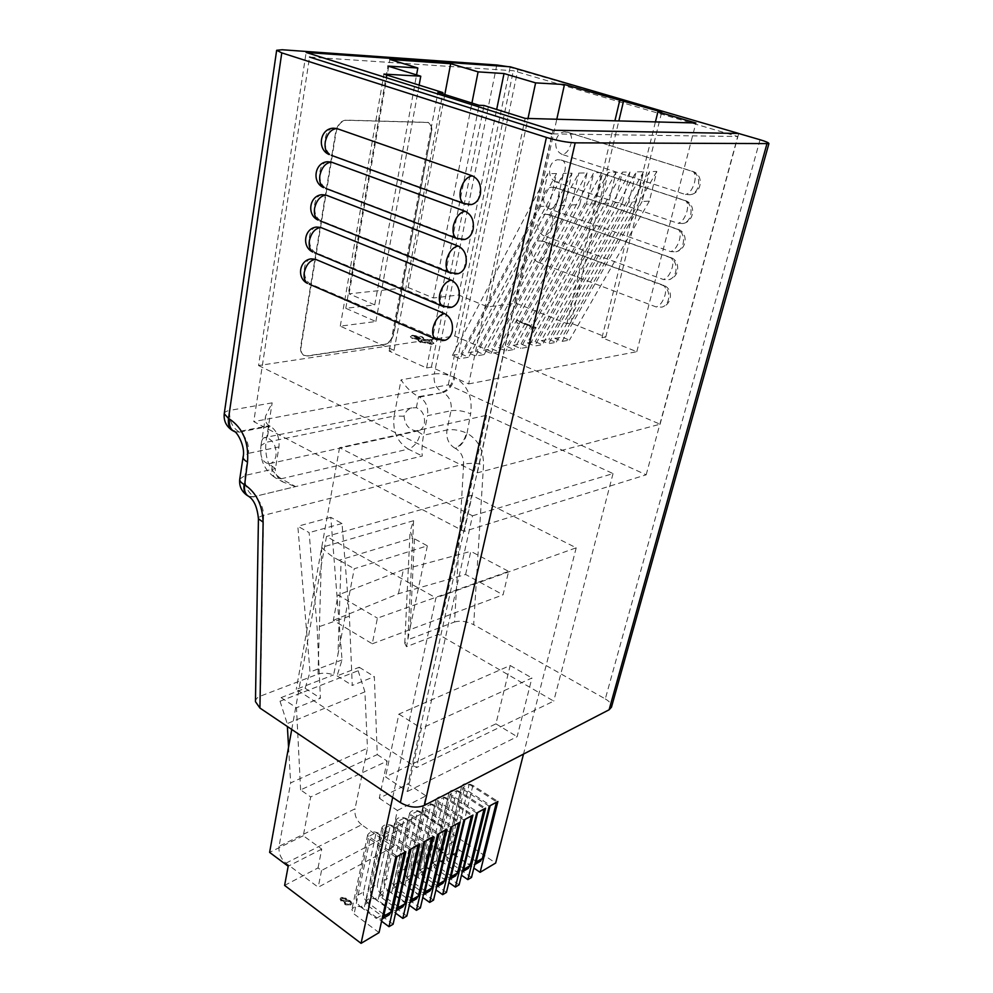 <?xml version="1.0" encoding="UTF-8"?>
<svg xmlns="http://www.w3.org/2000/svg" width="993" height="993" viewBox="0 0 993 993"><rect width="100%" height="100%" fill="white"/><g stroke="black" fill="none" stroke-linecap="round" stroke-linejoin="round"><path stroke-width="0.74" stroke-dasharray="4.96 3.72" d="M538.045 262.214C533.067 259.645 531.044 255.089 531.95 248.56C533.005 244.415 535.252 241.858 538.665 240.889L542.774 241.162L661.909 285.016C671.144 287.858 671.032 304.826 661.81 307.135L656.199 306.961L538.045 262.214C542.004 261.209 544.884 257.522 546.684 251.155C547.627 246.376 546.957 243.173 544.698 241.572L538.665 240.889M543.965 235.862C538.951 233.33 536.903 228.762 537.821 222.134C538.938 217.827 541.272 215.183 544.847 214.227L548.769 214.5L669.158 257.212C678.641 259.992 678.281 277.494 668.761 279.678L663.349 279.492L543.965 235.862C547.937 234.931 550.83 231.245 552.654 224.803C553.622 219.85 552.927 216.548 550.581 214.91L544.847 214.227M549.973 209.126C544.909 206.643 542.836 202.051 543.779 195.336C544.946 190.83 547.404 188.111 551.127 187.18L554.851 187.454L676.518 228.986C686.25 231.704 685.642 249.777 675.799 251.8L670.623 251.601L549.973 209.126C553.957 208.282 556.862 204.583 558.711 198.054C559.704 192.927 558.985 189.526 556.564 187.851L551.127 187.18M556.08 181.992C550.954 179.559 548.868 174.929 549.824 168.127C551.053 163.435 553.622 160.643 557.507 159.736L561.02 160.01L683.991 200.301C693.995 202.969 693.089 221.625 682.923 223.487L678.008 223.288L556.08 181.992C560.064 181.235 562.994 177.536 564.868 170.92C565.886 165.62 565.141 162.107 562.621 160.394L557.507 159.736M562.261 154.461C557.085 152.066 554.988 147.423 555.968 140.522C557.259 135.631 559.94 132.752 563.999 131.883L567.276 132.143L691.587 171.168C701.877 173.775 700.661 193.064 690.16 194.74L685.505 194.516L562.261 154.461C566.258 153.778 569.212 150.08 571.099 143.377C572.154 137.89 571.372 134.266 568.778 132.516L563.999 131.883M333.251 128.209C322.837 129.313 322.154 152.425 332.37 155.405L468.212 204.67M327.541 161.747C317.437 163.026 317.015 185.406 326.97 188.496L461.584 239.648M321.943 194.702C312.137 196.142 311.963 217.802 321.658 220.992L455.079 273.956M316.457 227.062C306.949 228.651 306.998 249.653 316.444 252.93L448.687 307.619M311.07 258.875C301.86 260.588 302.108 280.957 311.33 284.308L442.394 340.649M417.048 431.049C409.215 430.068 404.896 425.116 404.101 416.191L404.188 415.62C405.417 411.698 407.974 409.128 411.859 407.9L416.352 407.676C422.472 410.295 425.153 415.57 424.396 423.49C423.564 427.176 421.74 429.572 418.934 430.677L417.048 431.049L423.564 435.244L427.536 415.67L451.021 410.73L446.987 429.969L423.564 435.244C422.025 443.697 421.603 450.623 422.273 456.023L253.91 496.661L295.616 486.595L281.23 478.763L408.309 449.109L422.273 456.023M268.693 463.805L270.605 463.421C273.435 462.254 275.235 459.635 275.98 455.564C276.526 446.776 273.634 440.855 267.316 437.826L263.977 437.739C262.4 438.546 261.432 441.029 261.06 445.174L260.96 445.82C259.719 456.184 262.301 462.179 268.693 463.805L275.458 468.597L278.959 446.937C279.741 437.503 276.824 430.565 270.22 426.146L269.24 425.637C266.273 424.16 265.057 420.995 265.578 416.154L272.156 402.848L229.706 410.419L282.235 49.762M738.73 133.521L507.522 66.605M760.042 139.74L605.308 698.923L473.673 624.671L483.541 464.674C476.268 463.123 469.639 462.961 463.632 464.153L454.546 621.99L407.887 639.802L413.609 520.692L410.084 531.143L412.778 537.883L427.35 545.84L354.24 568.753L337.992 654.238L341.096 561.256L354.24 568.753M431.185 133.422L393.513 333.164C391.937 339.37 388.946 343.094 384.539 344.348L306.998 355.891L303.361 355.134C301.053 353.396 300.171 350.442 300.73 346.272L335.646 132.181C337.372 124.77 340.81 120.749 345.974 120.116L428.02 122.387C430.95 124.311 432.017 127.985 431.185 133.422L393.911 333.325C392.334 339.544 389.33 343.268 384.924 344.521L307.396 356.077L303.759 355.333C301.45 353.595 300.569 350.628 301.14 346.458L336.081 132.33C337.806 124.919 341.244 120.898 346.408 120.265L428.442 122.524C431.372 124.448 432.439 128.122 431.607 133.558M464.165 531.416L551.947 133.894L737.687 136.5L513.331 70.739L309.568 57.06L253.761 421.628L464.165 531.416L646.17 474.815L448.302 384.837L253.761 421.628M413.609 520.692L321.732 547.366L318.008 674.123L260.451 696.105L263.567 515.392L463.632 464.153C463.619 456.854 460.864 451.604 455.377 448.402C460.913 446.316 464.798 441.264 467.02 433.246C478.043 439.576 483.554 450.052 483.541 464.674M318.008 674.123C322.626 672.633 327.827 672.894 333.598 674.892L337.992 654.238M414.453 538.901L410.183 627.328L406.497 646.704L438.397 634.366L553.734 701.095L416.551 767.577L296.262 689.341L333.598 674.892M406.497 646.704L404.772 643.228L407.887 639.802M454.546 621.99C460.392 620.402 466.772 621.295 473.673 624.671M605.308 698.923C609.925 701.666 611.973 704.422 611.465 707.19M255.462 701.666C255.673 699.109 257.336 697.247 260.451 696.105M448.302 384.837L513.331 70.739M646.17 474.815L737.687 136.5M472.519 515.801L613.041 473.587L486.57 415.297L339.556 447.694L472.519 515.801L416.551 767.577M416.352 407.676L418.549 396.666L419.493 397.113C425.848 400.986 428.529 407.167 427.536 415.67M239.747 479.11L245.048 475.436L275.458 468.597C274.689 473.363 277.308 477.894 283.303 482.151L295.616 486.595M419.493 397.113L443.101 392.52L418.549 396.666C411.71 392.93 405.876 387.332 401.073 379.86L394.072 416.042L265.938 442.344L272.156 402.848M613.041 473.587L553.734 701.095M486.57 415.297L438.397 634.366M410.183 627.328L427.35 545.84M339.556 447.694L296.262 689.341M341.096 561.256L339.085 560.251L412.778 537.883M321.732 547.366C326.97 552.94 332.754 557.234 339.085 560.251M468.659 383.906L636.786 351.708L601.981 337.719L605.792 337.061L570.776 323.023L566.891 323.619L516.087 303.2L487.762 306.899L458.679 295.008L433.358 297.987L408.111 287.498L349.089 293.829L374.746 304.888L345.8 308.302L375.863 321.509L340.276 326.151L394.047 350.343L389.169 351.1L426.593 367.981L431.409 367.149L468.659 383.906L525.16 118.39M431.409 367.149L484.05 105.494M601.981 337.719L655.417 121.903M636.786 351.708L695.894 122.995M452.411 355.382L461.149 353.942L468.659 357.219L459.945 358.696L452.411 355.382L547.764 173.713L556.502 173.527L549.203 206.06L540.49 206.482L547.764 173.713M468.162 352.776L476.677 351.361L484.15 354.588L475.659 356.028L468.162 352.776L563.503 173.378L572.005 173.204L564.669 205.29L556.192 205.712L563.503 173.378M483.529 350.219L491.833 348.841L499.256 352.031L490.976 353.434L483.529 350.219L578.82 173.067L587.086 172.894L579.726 204.558L571.471 204.955L578.82 173.067M498.498 347.736L506.604 346.396L513.989 349.524L505.921 350.901L498.498 347.736L593.727 172.757L601.77 172.583L594.385 203.826L586.354 204.223L593.727 172.757M554.876 338.377L562.224 337.161L569.461 340.115L562.125 341.369L554.876 338.377L649.559 171.59L656.807 171.429L649.348 201.12L642.099 201.48L649.559 171.59M541.284 340.636L548.819 339.383L556.092 342.386L548.583 343.665L541.284 340.636L636.141 171.863L643.576 171.715L636.128 201.778L628.693 202.138L636.141 171.863M527.37 342.945L535.09 341.666L542.401 344.708L534.706 346.011L527.37 342.945L622.375 172.149L630.009 172L622.574 202.448L614.952 202.82L622.375 172.149M513.12 345.316L521.015 344L528.363 347.091L520.493 348.431L513.12 345.316L608.237 172.447L616.07 172.286L608.659 203.131L600.839 203.515L608.237 172.447M431.943 343.764L420.635 341.977L418.19 339.991L418.934 339.345L412.567 338.054L410.432 336.18L412.467 335.249L422.062 336.689L423.812 338.179L423.341 338.687L431.384 340.388L434.102 342.722L431.818 344.36L420.635 341.977M516.484 320.168L536.17 327.578L534.371 327.851L519.91 321.918L519.364 323.519L517.179 322.626L516.372 320.702L517.651 319.994M345.8 308.302L387.94 66.072M374.746 304.888L416.564 74.922M349.089 293.829L389.901 59.468M408.111 287.498L444.814 94.534M433.358 297.987L471.923 103.061M458.679 295.008L496.674 109.453M487.762 306.899L528.003 118.465M516.087 303.2L556.788 119.247M566.891 323.619L614.915 120.811M394.047 350.343L442.692 93.863M340.276 326.151L383.943 74.09M375.863 321.509L419.133 85.125M616.07 172.286L521.015 344M608.659 203.131L528.363 347.091M600.839 203.515L520.493 348.431M630.009 172L535.09 341.666M622.574 202.448L542.401 344.708M614.952 202.82L534.706 346.011M643.576 171.715L548.819 339.383M636.128 201.778L556.092 342.386M628.693 202.138L548.583 343.665M656.807 171.429L562.224 337.161M649.348 201.12L569.461 340.115M642.099 201.48L562.125 341.369M601.77 172.583L506.604 346.396M594.385 203.826L513.989 349.524M586.354 204.223L505.921 350.901M587.086 172.894L491.833 348.841M579.726 204.558L499.256 352.031M571.471 204.955L490.976 353.434M572.005 173.204L476.677 351.361M564.669 205.29L484.15 354.588M556.192 205.712L475.659 356.028M556.502 173.527L461.149 353.942M549.203 206.06L468.659 357.219M540.49 206.482L459.945 358.696M420.523 342.573L418.078 340.587L418.934 339.345M418.823 339.941L412.567 338.054M412.455 338.638L410.32 336.776L412.467 335.249M412.356 335.833L422.062 336.689M421.938 337.272L423.341 338.687M423.229 339.283L431.384 340.388M431.272 340.971L433.991 343.317L431.818 344.36M429.113 341.282L422.124 340.14L420.833 340.748L422.621 342.225L429.609 343.379L430.912 342.771L429.224 340.698L422.248 339.544L420.945 340.152L422.745 341.629L429.721 342.784L431.024 342.175L429.224 340.698M419.878 337.62L413.448 337.31L414.627 338.328L419.989 339.159L421.106 338.65L419.989 337.024L413.56 336.714L414.739 337.732L420.101 338.563L421.218 338.067L419.989 337.024M517.527 320.54L536.17 327.578M536.046 328.124L534.371 327.851M534.246 328.398L519.91 321.918M519.786 322.464L519.364 323.519M519.24 324.066L517.179 322.626M517.055 323.172L516.372 320.702M258.552 365.536L477.335 472.842L660.072 424.21L454.757 335.994L258.552 365.536L306.142 52.455M477.335 472.842L553.002 130.257M454.757 335.994L510.203 66.804M660.072 424.21L738.742 133.459M605.792 337.061L661.748 112.023M570.776 323.023L618.838 120.91M426.593 367.981L479.085 105.308M389.169 351.1L437.901 92.361M284.606 885.408L318.045 867.919L321.533 870.489L396.877 830.843L393.451 828.485L421.963 813.565L495.668 863.041M471.514 877.452L447.21 860.782L444.864 856.624C446.912 853.471 450.574 853.21 455.874 855.829L473.847 868.068M459.101 884.85L434.711 867.932L432.377 863.736C434.462 860.497 438.186 860.211 443.548 862.88L461.472 875.218M446.453 892.409L421.951 875.218L419.642 870.998C421.764 867.659 425.538 867.348 430.974 870.067L448.836 882.504M433.531 900.117L408.942 882.665L406.646 878.395C408.806 874.97 412.641 874.634 418.14 877.402L435.952 889.939M420.337 907.987L395.648 890.249L393.377 885.955C395.586 882.429 399.471 882.069 405.045 884.887L422.782 897.523M406.869 916.018L382.094 898.007L379.835 893.675C382.082 890.051 386.029 889.666 391.676 892.521L409.352 905.256M393.104 924.235L368.242 905.926L365.995 901.57C368.304 897.821 372.313 897.411 378.035 900.328L395.611 913.15M379.053 932.613L354.091 914.007L351.87 909.625C354.216 905.765 358.299 905.318 364.096 908.285L381.585 921.206M341.083 900.552L344.211 901.272L344.931 903.99L347.463 905.02L350.752 904.474L352.043 903.047L350.877 900.763L346.706 899.881L346.048 897.759L341.22 897.461L340.189 898.69L340.996 900.986L344.112 901.694L344.844 904.424L347.376 905.455L350.666 904.896L351.944 903.469L350.79 901.185L346.607 900.303L345.961 898.193L341.12 897.883L340.102 899.124L340.996 900.986M436.796 846.222L434.078 846.619L442.878 852.639L443.548 852.267L435.642 846.868L436.796 846.222L435.455 845.862M489.226 806.217L464.141 790.006L461.683 786.022C463.706 783.055 467.442 782.869 472.891 785.438L497.89 801.475M469.192 784.309L496.537 801.86L490.232 805.298L462.825 787.61L469.192 784.309L455.688 840.475L449.37 844L462.825 787.61M476.714 813.044L451.517 796.585L449.072 792.575C451.145 789.522 454.931 789.311 460.442 791.93L485.565 808.215M456.718 790.788L484.174 808.612L477.745 812.125L450.226 794.164L456.718 790.788L443.312 847.389L436.858 851.001L450.226 794.164M463.93 820.032L438.633 803.312L436.212 799.266C438.323 796.125 442.158 795.889 447.744 798.558L472.966 815.092M443.983 797.391L471.563 815.489L464.997 819.076L437.354 800.842L443.983 797.391L430.677 854.452L424.098 858.126L437.354 800.842M450.884 827.157L425.488 810.176L423.068 806.093C425.227 802.865 429.125 802.605 434.785 805.323L460.107 822.117M430.987 804.144L458.679 822.527L451.976 826.188L424.222 807.657L430.987 804.144L417.78 861.663L411.077 865.412L424.222 807.657M437.553 834.43L412.045 817.189L409.662 813.068C411.847 809.742 415.819 809.469 421.553 812.224L446.974 829.292M417.718 811.033L445.522 829.701L438.67 833.45L410.804 814.632L417.718 811.033L404.635 869.012L397.771 872.847L410.804 814.632M423.937 841.878L398.33 824.351L395.946 820.193C398.193 816.78 402.215 816.469 408.036 819.287L433.569 836.615M404.163 818.071L432.079 837.037L425.078 840.872L397.101 821.745L404.163 818.071L391.192 876.521L384.204 880.431L397.101 821.745M410.01 849.474L384.303 831.662L381.957 827.479C384.241 823.954 388.325 823.619 394.221 826.486L419.853 844.1M390.323 825.27L418.351 844.534L411.189 848.444L383.099 829.006L390.323 825.27L377.477 884.192L370.339 888.189L383.099 829.006M318.045 867.919L321.744 849.114L303.299 835.746L310.672 796.945L387.158 761.085L379.276 798.186L408.011 783.986L425.997 795.877L421.963 813.565M300.606 789.882L296.46 707.761L281.093 697.62L280.038 701.232L358.138 670.722L359.23 667.271L337.061 675.885L342.039 659.911L330.781 517.328L342.014 523.51L349.399 616.156L352.254 685.443L374.336 676.605L377.266 754.593L300.606 789.882L310.672 796.945M280.038 701.232L287.2 723.612L287.374 726.516M288.566 747.133L290.651 782.894L367.472 748.163L355.022 808.836L279.058 846.309L290.651 782.894M279.058 846.309C278.437 852.962 280.734 858.585 285.947 863.165L318.207 887.221L393.352 846.868L396.877 830.843M321.533 870.489L318.207 887.221M281.093 697.62L305.124 688.286L310.015 672.013L297.826 526.24L309.133 532.62L317.115 627.377L320.416 698.178L296.46 707.761M342.039 659.911L310.015 672.013M330.781 517.328L297.826 526.24M342.014 523.51L309.133 532.62M349.399 616.156L317.115 627.377M395.785 857.244L369.979 839.135L367.646 834.927C369.979 831.29 374.138 830.93 380.108 833.847L405.852 851.746M376.173 832.606L404.312 852.205L396.989 856.202L368.8 836.441L376.173 832.606L363.475 892.024L356.177 896.108L368.8 836.441M392.694 797.391L435.927 597.885L576.201 547.813L471.725 495.308L408.011 783.986M303.299 835.746L269.612 852.391M291.743 729.458L326.498 536.456L435.927 597.885M471.725 495.308L326.498 536.456M285.947 863.165L361.626 824.749L393.352 846.868M377.266 754.593L387.158 761.085M359.23 667.271L374.336 676.605M379.276 798.186L397.399 810.474L393.451 828.485M361.626 824.749C356.512 820.491 354.302 815.191 355.022 808.836M358.138 670.722L364.915 691.848L367.472 748.163M388.66 915.161L383.484 914.193L376.223 918.426L381.908 919.121M356.177 896.108C355.693 900.291 357.17 903.891 360.633 906.894L367.906 902.749L383.484 914.193M367.906 902.749C364.468 899.77 362.991 896.195 363.475 892.024M360.633 906.894L376.223 918.426M364.915 691.848L287.2 723.612M305.124 688.286L320.416 698.178M337.061 675.885L352.254 685.443M402.562 906.994L397.399 906.063L390.299 910.209L396.17 910.718M370.339 888.189C369.843 892.347 371.32 895.897 374.758 898.864L381.883 894.805L397.399 906.063M381.883 894.805C378.445 891.863 376.98 888.325 377.477 884.192M374.758 898.864L390.299 910.209M416.166 899L411.015 898.094L404.064 902.153L409.96 902.612M384.204 880.431C383.695 884.552 385.16 888.077 388.586 890.994L395.562 887.022L411.015 898.094M395.562 887.022C392.148 884.13 390.683 880.63 391.192 876.521M388.586 890.994L404.064 902.153M429.485 891.168L424.346 890.299L417.544 894.271L423.192 894.867M397.771 872.847C397.262 876.931 398.714 880.419 402.128 883.286L408.955 879.401L424.346 890.299M408.955 879.401C405.554 876.546 404.114 873.083 404.635 869.012M402.128 883.286L417.544 894.271M442.543 883.497L437.416 882.665L430.751 886.563L436.672 886.886M411.077 865.412C410.543 869.471 411.983 872.909 415.384 875.739L422.075 871.928L437.416 882.665M422.075 871.928C418.686 869.123 417.259 865.697 417.78 861.663M415.384 875.739L430.751 886.563M455.315 875.987L450.214 875.181L443.685 879.004L449.618 879.277M424.098 858.126C423.564 862.147 424.992 865.561 428.38 868.341L434.934 864.618L450.214 875.181M434.934 864.618C431.558 861.837 430.143 858.461 430.677 854.452M428.38 868.341L443.685 879.004M467.84 868.627L462.75 867.857L456.346 871.593L462.304 871.817M436.858 851.001C436.324 854.985 437.739 858.349 441.103 861.105L447.533 857.443L462.75 867.857M447.533 857.443C444.169 854.712 442.766 851.361 443.312 847.389M441.103 861.105L456.346 871.593M480.115 861.415L475.039 860.67L468.77 864.332L474.728 864.506M449.37 844C448.824 847.96 450.226 851.286 453.578 854.005L459.883 850.418L475.039 860.67M459.883 850.418C456.532 847.724 455.142 844.41 455.688 840.475M453.578 854.005L468.77 864.332M435.368 846.259L433.978 847.029L442.779 853.049L443.449 852.664L435.642 846.868M435.555 847.265L436.709 846.632M342.089 898.541L345.204 898.628L345.688 899.807L344.943 900.701L341.753 900.527L341.257 899.435L342.175 898.119L345.291 898.206L345.775 899.385L345.03 900.279L341.84 900.105L341.344 899.013L342.175 898.119M345.849 901.396L350.045 901.644L350.74 903.084L349.722 904.213L345.638 904.002L344.968 902.463L345.936 900.974L350.132 901.21L350.827 902.662L349.821 903.779L345.725 903.568L345.055 902.029L345.936 900.974M576.201 547.813L523.497 754.084M407.49 791.471L517.13 736.669L531.925 677.983L421.454 728.316L407.49 791.471L385.532 776.861L495.929 723.835L510.179 665.509L398.888 714.116L385.532 776.861M510.179 665.509L531.925 677.983M398.888 714.116L421.454 728.316M495.929 723.835L517.13 736.669M321.744 849.114L288.181 866.244M397.399 810.474L425.997 795.877M372.276 643.799L503.079 594.807L508.627 571.372L377.402 618.155L372.276 643.799L333.325 620.34L338.054 595.018L377.402 618.155M333.325 620.34L398.454 593.727L465.618 574.488L503.079 594.807M465.618 574.488L470.806 551.338L508.627 571.372M398.454 593.727L403.394 569.572L470.806 551.338M403.394 569.572L338.054 595.018M466.573 204.248L465.593 204.198M459.536 239.127L458.294 239.077M452.622 273.348L451.145 273.298M445.845 306.936L444.132 306.887M439.191 339.904L437.243 339.867M467.02 433.246L470.645 413.833C463.607 410.928 457.065 409.898 451.021 410.73C452.051 402.376 449.407 396.306 443.101 392.52C448.699 390.671 452.597 385.669 454.806 377.526C467.48 385.023 472.755 397.126 470.645 413.833M454.806 377.526L453.863 377.104L517.974 69.125M496.798 64.992L434.264 373.939L401.073 379.86M270.22 426.146L239.536 432.104L238.556 431.583L269.24 425.637L267.316 437.826M248.958 496.45L253.91 496.661C247.282 491.957 244.328 484.882 245.048 475.436L248.424 453.354L278.959 446.937M281.23 478.763C269.686 470.806 264.585 458.667 265.938 442.344L260.985 445.572C259.521 459.362 264.25 470.074 275.173 477.72L281.23 478.763M404.101 416.191L394.072 416.042C392.396 430.999 397.138 442.022 408.309 449.109C414.155 446.987 418.152 441.848 420.324 433.68M224.244 413.709C224.542 412.132 226.367 411.04 229.706 410.419C229.011 420.039 231.952 427.089 238.556 431.583L234.174 431.372M260.96 445.82L265.578 416.154M272.119 466.784C271.424 471.849 272.442 475.498 275.173 477.72L283.303 482.151M234.696 431.719L239.536 432.104C246.19 436.647 249.156 443.734 248.424 453.354L243.111 456.892M249.231 496.649L254.431 496.947C260.216 500.82 263.257 506.976 263.567 515.392C260.191 516.286 258.49 517.415 258.428 518.78M454.881 448.153C448.6 444.256 445.969 438.186 446.987 429.969C453.019 429.05 459.536 430.068 466.511 433.01C464.302 441.029 460.417 446.08 454.881 448.153M434.264 373.939C440.358 373.244 446.9 374.299 453.863 377.104C451.666 385.247 447.756 390.237 442.158 392.086C435.89 388.337 433.258 382.293 434.264 373.939M311.33 284.308L309.27 284.172M316.444 252.93L314.632 252.793M321.658 220.992L320.094 220.88M326.97 188.496L325.654 188.385M332.37 155.405L331.314 155.33M691.587 171.168L692.965 171.504C695.311 173.229 695.808 176.965 694.492 182.687C692.307 189.713 689.303 193.66 685.505 194.516M567.276 132.143L692.965 171.504C704.161 174.967 701.914 193.287 690.16 194.74M683.991 200.301L685.48 200.648C687.739 202.336 688.223 205.936 686.945 211.459C684.785 218.398 681.806 222.333 678.008 223.288M561.02 160.01L685.48 200.648C696.329 204.136 694.33 221.811 682.923 223.487M676.518 228.986L678.107 229.321C680.292 230.972 680.764 234.46 679.51 239.797C677.375 246.636 674.421 250.571 670.623 251.601M554.851 187.454L678.107 229.321C688.633 232.846 686.846 249.913 675.799 251.8M669.158 257.212L670.846 257.559C672.956 259.173 673.403 262.549 672.199 267.7C670.089 274.44 667.147 278.375 663.349 279.492M548.769 214.5L670.846 257.559C681.049 261.109 679.473 277.606 668.761 279.678M661.909 285.016L663.696 285.363C665.732 286.927 666.166 290.204 665 295.182C662.914 301.822 659.985 305.757 656.199 306.961M542.774 241.162L663.696 285.363C673.602 288.938 672.211 304.888 661.81 307.135M380.108 833.847L364.096 908.285M369.979 839.135L354.091 914.007M394.221 826.486L378.035 900.328M384.303 831.662L368.242 905.926M472.891 785.438L455.874 855.829M464.141 790.006L447.21 860.782M460.442 791.93L443.548 862.88M451.517 796.585L434.711 867.932M447.744 798.558L430.974 870.067M438.633 803.312L421.951 875.218M434.785 805.323L418.14 877.402M425.488 810.176L408.942 882.665M421.553 812.224L405.045 884.887M412.045 817.189L395.648 890.249M408.036 819.287L391.676 892.521M398.33 824.351L382.094 898.007M418.934 430.677L270.605 463.421M411.859 407.9L263.964 437.727M404.772 643.228L410.084 531.143M367.646 834.927L351.87 909.625M381.957 827.479L365.995 901.57M461.683 786.022L444.864 856.624M449.072 792.575L432.377 863.736M436.212 799.266L419.642 870.998M423.068 806.093L406.646 878.395M409.662 813.068L393.377 885.955M395.946 820.193L379.835 893.675"/><path stroke-width="1.49" d="M468.212 204.67L471.65 204.533C476.094 203.217 478.998 199.705 480.364 194.007C481.468 185.108 478.775 179.05 472.308 175.86L336.751 128.519L333.251 128.209C319.833 128.606 316.705 149.583 329.279 154.585C325.841 152.214 324.5 148.007 325.245 141.962C327.144 133.732 330.979 129.251 336.751 128.519M461.584 239.648L464.898 239.425C469.093 238.084 471.849 234.708 473.14 229.296C474.207 220.558 471.551 214.55 465.158 211.273L331.277 162.07L327.541 161.747C314.52 162.43 311.541 182.6 323.681 187.64C320.404 185.331 319.125 181.297 319.858 175.5C321.732 167.407 325.53 162.939 331.277 162.07M455.079 273.956L458.245 273.658C462.229 272.305 464.823 269.066 466.04 263.927C467.082 255.325 464.451 249.367 458.145 246.016L325.89 195.038L321.943 194.702C309.295 195.621 306.452 215.059 318.194 220.111C315.066 217.877 313.85 213.992 314.558 208.456C316.407 200.487 320.18 196.018 325.89 195.038M448.687 307.619L451.703 307.247C455.464 305.894 457.922 302.778 459.064 297.9C460.094 289.447 457.5 283.526 451.256 280.113L320.615 227.422L316.457 227.062C304.181 228.229 301.462 246.959 312.807 252.036C309.816 249.864 308.674 246.127 309.357 240.827C311.181 232.983 314.93 228.514 320.615 227.422M442.394 340.649L445.261 340.227C448.836 338.886 451.157 335.882 452.237 331.24C453.242 322.936 450.661 317.052 444.504 313.577L315.414 259.247L311.07 258.875C299.141 260.24 296.547 278.325 307.52 283.402C304.677 281.292 303.585 277.705 304.243 272.628C306.043 264.92 309.766 260.451 315.414 259.247M507.522 66.605L496.798 64.992L282.235 49.762L276.65 50.283L281.776 52.877L546.411 137.419C557.272 140.658 566.866 142.458 575.17 142.843L768.917 143.6C768.843 142.756 765.876 141.478 760.042 139.74L738.73 133.521M259.93 708.046L255.462 701.666L258.428 518.78L263.12 522.144L259.93 708.046L400.378 802.567L546.411 137.419M575.17 142.843L424.408 805.373L609.106 709.784L766.869 144.035M309.568 57.06L551.947 133.894M768.917 143.6L611.465 707.19L609.106 709.784M424.408 805.373C416.837 808.364 408.831 807.421 400.378 802.567M484.05 105.494L525.16 118.39L695.894 122.995L657.9 111.874L661.748 112.023L564.471 84.542L535.612 82.878L504.022 73.532L478.092 71.868L450.685 63.689L389.901 59.468L417.83 67.996L387.94 66.072L420.759 76.213L383.943 74.09L442.928 92.597L437.901 92.361L479.085 105.308L484.05 105.494M655.417 121.903L657.9 111.874M510.203 66.804L306.142 52.455L553.002 130.257L738.742 133.459L510.203 66.804M416.564 74.922L417.83 67.996M444.814 94.534L450.685 63.689M471.923 103.061L478.092 71.868M496.674 109.453L504.022 73.532M528.003 118.465L535.612 82.878M556.788 119.247L564.471 84.542M614.915 120.811L619.682 100.703M442.692 93.863L442.928 92.597M419.133 85.125L420.759 76.213M618.838 120.91L623.604 100.876M473.847 868.068L480.103 872.326L495.668 863.041L523.497 754.084M461.472 875.218L467.877 879.624L471.514 877.452L489.226 806.217L497.89 801.475L480.103 872.326M448.836 882.504L455.402 887.072L459.101 884.85L476.714 813.044L485.565 808.215L467.877 879.624M435.952 889.939L442.667 894.668L446.453 892.409L463.93 820.032L472.966 815.092L455.402 887.072M422.782 897.523L429.671 902.414L433.531 900.117L450.884 827.157L460.107 822.117L442.667 894.668M409.352 905.256L416.402 910.333L420.337 907.987L437.553 834.43L446.974 829.292L429.671 902.414M395.611 913.15L402.835 918.426L406.869 916.018L423.937 841.878L433.569 836.615L416.402 910.333M381.585 921.206L388.995 926.68L393.104 924.235L410.01 849.474L419.853 844.1L402.835 918.426M291.743 729.458L269.612 852.391L288.181 866.244L284.606 885.408L361.067 943.35L379.053 932.613L395.785 857.244L405.852 851.746L388.995 926.68M287.374 726.516L288.566 747.133M390.882 912.058L389.157 914.863L382.069 919.034L383.633 916.303L390.882 912.058L404.213 852.639M383.633 916.303L396.902 856.636M396.17 910.718L397.696 908.061L404.784 903.903L418.252 844.981M404.784 903.903L402.562 906.994M397.696 908.061L411.09 848.891M409.96 902.612L411.45 899.993L418.401 895.922L431.98 837.471M418.401 895.922L416.166 899M411.45 899.993L424.979 841.307M431.732 888.102L429.994 890.87L423.44 894.718L424.93 892.086L431.732 888.102L445.423 830.136M424.93 892.086L438.571 833.884M436.672 886.886L438.124 884.353L444.777 880.456L458.58 822.949M444.777 880.456L442.543 883.497M438.124 884.353L451.865 826.61M449.618 879.277L451.033 876.782L457.562 872.959L471.464 815.911M457.562 872.959L455.315 875.987M451.033 876.782L464.885 819.51M462.304 871.817L463.694 869.371L470.086 865.623L484.075 809.022M470.086 865.623L467.84 868.627M463.694 869.371L477.645 812.535M474.728 864.506L476.094 862.098L482.362 858.424L496.438 802.282M482.362 858.424L480.115 861.415M476.094 862.098L490.132 805.72M361.067 943.35L392.694 797.391M465.593 204.198L463.644 203.491C460.467 201.145 459.399 196.788 460.467 190.395C462.75 181.694 466.698 176.841 472.308 175.86M458.294 239.077L456.42 238.357C453.391 236.086 452.386 231.903 453.404 225.796C455.663 217.244 459.573 212.403 465.158 211.273M451.145 273.298L449.332 272.578C446.44 270.369 445.497 266.36 446.478 260.526C448.699 252.123 452.585 247.282 458.145 246.016M444.132 306.887L442.381 306.167C439.638 304.032 438.732 300.171 439.688 294.598C441.873 286.332 445.733 281.503 451.256 280.113M437.243 339.867L435.579 339.134C432.948 337.074 432.104 333.375 433.01 328.038C435.17 319.907 439.005 315.091 444.504 313.577M281.776 52.877L228.514 418.5L229.507 419.021C228.849 424.445 230.053 428.393 233.119 430.838L234.696 431.719M263.12 522.144C262.487 505.015 256.318 492.553 244.626 484.745L247.518 462.105C248.958 442.555 242.962 428.194 229.507 419.021M247.518 462.105C244.402 460.355 242.925 458.617 243.111 456.892C245.73 446.9 236.682 430.329 233.119 430.838L232.126 430.317C229.06 427.859 227.856 423.924 228.514 418.5L224.244 413.709C223.562 420.759 226.193 426.295 232.126 430.317L234.174 431.372M239.747 479.11C239.015 486.011 241.51 491.473 247.245 495.495C244.477 493.198 243.434 489.524 244.092 484.447C241.001 482.672 239.549 480.897 239.747 479.11L243.111 456.892M244.626 484.745C243.955 489.81 244.998 493.496 247.766 495.792L248.958 496.45M258.428 518.78C257.261 506.753 253.712 499.082 247.766 495.792L249.231 496.649M309.27 284.172L435.579 339.134L445.261 340.227M314.632 252.793L442.381 306.167L451.703 307.247M320.094 220.88L449.332 272.578L458.245 273.658M325.654 188.385L456.42 238.357L464.898 239.425M331.314 155.33L463.644 203.491L471.65 204.533M276.65 50.283L224.244 413.709M396.157 910.755L403.059 906.696M409.948 902.649L416.675 898.702M436.659 886.96L443.039 883.199M449.606 879.351L455.824 875.689M462.279 871.904L468.348 868.329M474.704 864.593L480.612 861.13"/></g></svg>
